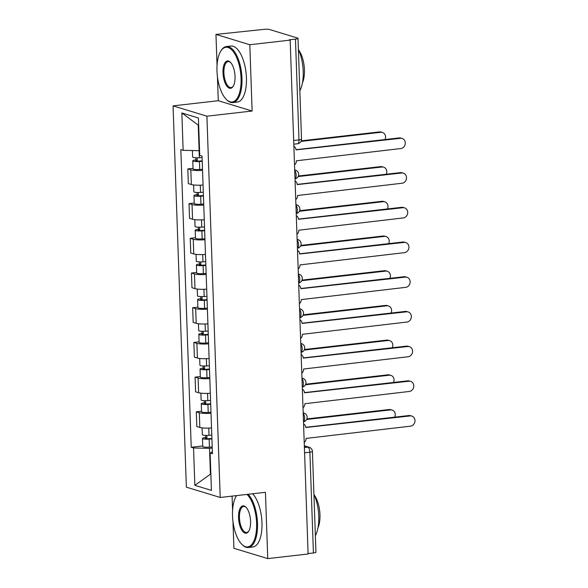 <?xml version="1.0" encoding="UTF-8"?>
<svg xmlns="http://www.w3.org/2000/svg" width="588" height="588" viewBox="0 0 588 588"><rect width="100%" height="100%" fill="white"/><g stroke="black" fill="none" stroke-linecap="round" stroke-linejoin="round"><path stroke-width="0.88" d="M232.084 496.118L232.583 510.34M232.973 521.571L233.906 548.288L267.753 558.6L308.112 553.992L290.163 40.124L249.812 44.732L215.965 34.42L217.046 65.43M217.435 76.668L218.28 100.717L173.056 105.877L186.367 487.158L220.213 497.47L206.903 116.189L252.12 111.022L249.812 44.732M215.965 34.42L263.593 29.4A4.513 0.742 -2 0 1 269.62 29.54L297.55 38.044A4.513 0.742 -2 0 1 298.006 38.352L301.519 139.121A4.513 0.742 178 0 1 298.983 139.878L295.463 39.109A4.513 0.742 -2 0 0 298.006 38.352M267.753 558.6L265.438 492.31L220.213 497.47M304.577 452.811L309.891 452.201A4.513 0.742 178 0 0 312.426 451.444L315.947 552.22A4.513 0.742 178 0 1 313.411 552.977L309.891 452.201A4.513 1.926 -96.5 0 0 307.759 447.152L304.341 446.116M308.097 553.58L313.411 552.977M295.463 39.109L289.178 39.83L290.163 40.124M202.544 170.358A10.378 1.705 178 0 1 190.828 169.844L187.815 168.925L188.329 183.603L191.335 184.522A10.378 1.705 -2 0 0 203.058 185.044M193.033 168.33L187.815 168.925M203.757 205.058A10.378 1.705 178 0 1 192.033 204.543L189.027 203.624L189.542 218.31L192.548 219.228A10.378 1.705 -2 0 0 204.264 219.743M194.246 203.029L189.027 203.624M204.969 239.764A10.378 1.705 178 0 1 193.246 239.243L190.24 238.331L190.755 253.009L193.761 253.928A10.378 1.705 -2 0 0 205.477 254.442M195.459 237.736L190.24 238.331M206.175 274.464A10.378 1.705 178 0 1 194.459 273.949L191.453 273.03L191.96 287.716L194.973 288.627A10.378 1.705 -2 0 0 206.689 289.149M196.671 272.435L191.453 273.03M207.388 309.17A10.378 1.705 178 0 1 195.672 308.649L192.666 307.737L193.173 322.415L196.186 323.334A10.378 1.705 -2 0 0 207.902 323.848M197.884 307.142L192.666 307.737M208.6 343.87A10.378 1.705 178 0 1 196.884 343.355L193.871 342.436L194.385 357.122L197.399 358.033A10.378 1.705 -2 0 0 209.115 358.555M199.097 341.841L193.871 342.436M209.813 378.576A10.378 1.705 178 0 1 198.097 378.055L195.084 377.143L195.598 391.821L198.612 392.74A10.378 1.705 -2 0 0 210.328 393.254M200.31 376.548L195.084 377.143M211.026 413.276A10.378 1.705 178 0 1 199.31 412.761L196.296 411.843L196.811 426.528L199.817 427.439A10.378 1.705 -2 0 0 211.54 427.961M201.515 411.247L196.296 411.843M198.671 125.244L198.23 125.112L199.126 150.697L199.56 150.646M199.126 150.697L183.147 150.33L181.846 112.955L198.421 118.004L199.729 155.379L202.044 156.085L212.437 453.723L210.122 453.017L211.423 490.392L194.849 485.343L193.54 447.968L209.519 448.335L210.416 473.921L210.857 474.053M183.147 150.33L180.832 149.624L191.225 447.262L193.54 447.968M173.056 105.877L206.903 116.189M218.28 100.717L252.12 111.022M210.849 473.869L194.849 485.343M212.239 448.027L209.519 448.335M202.728 445.947L191.225 447.262M212.371 451.871L210.122 453.017M181.846 112.955L198.23 125.112M294.522 164.853A4.513 4.013 106.9 0 0 296.381 160.796L400.81 148.543A5.189 4.616 106.9 0 0 405.25 143.839A5.189 4.616 106.9 0 0 402.148 138.459A5.189 4.616 106.9 0 0 400.457 138.312L295.999 149.896A4.513 4.013 106.9 0 0 293.875 146.294M295.992 149.697L399.171 137.923A5.189 4.616 -73.1 0 1 400.862 138.07L402.148 138.459M202.096 157.555L199.325 157.731A5.645 0.926 178 0 1 192.644 157.055L192.416 150.543M202.213 160.84L198.913 161.061A2.705 0.448 178 0 1 195.708 160.73A2.705 0.448 178 0 1 197.23 160.274L197.142 157.804M385.015 139.532A5.189 4.616 106.9 0 0 382.413 132.447A5.189 4.616 106.9 0 0 380.723 132.3L300.997 141.399M202.228 161.333L199.457 161.516A5.645 0.926 178 0 1 192.776 160.833A5.645 0.926 178 0 1 195.944 159.885L195.87 157.775M202.507 169.344L199.736 169.52A5.645 0.926 178 0 1 193.055 168.844L192.776 160.833M301.247 140.833L379.436 131.91A5.189 4.616 -73.1 0 1 381.127 132.057L382.413 132.447M197.259 161.083L197.23 160.274L195.944 159.885M295.735 199.56A4.513 4.013 106.9 0 0 297.594 195.503L402.023 183.243A5.189 4.616 106.9 0 0 406.462 178.546A5.189 4.616 106.9 0 0 403.361 173.166A5.189 4.616 106.9 0 0 401.663 173.012L297.212 184.603A4.513 4.013 106.9 0 0 295.088 180.994M297.205 184.397L400.384 172.622A5.189 4.616 -73.1 0 1 402.074 172.776L403.361 173.166M296.947 234.259A4.513 4.013 106.9 0 0 298.807 230.202L403.236 217.95A5.189 4.616 106.9 0 0 407.675 213.246A5.189 4.616 106.9 0 0 404.566 207.865A5.189 4.616 106.9 0 0 402.876 207.718L298.425 219.302A4.513 4.013 106.9 0 0 296.293 215.7M298.41 219.104L401.597 207.321A5.189 4.616 -73.1 0 1 403.287 207.476L404.566 207.865M203.308 192.254L200.537 192.438A5.645 0.926 178 0 1 193.856 191.754L193.614 184.948M203.426 195.547L200.126 195.76A2.705 0.448 178 0 1 196.914 195.436A2.705 0.448 178 0 1 198.443 194.981L198.354 192.504M386.228 174.239A5.189 4.616 106.9 0 0 383.626 167.154A5.189 4.616 106.9 0 0 381.928 166.999L298.153 176.562M203.441 196.039L200.67 196.216A5.645 0.926 178 0 1 193.989 195.539A5.645 0.926 178 0 1 197.156 194.591L197.083 192.482M203.72 204.043L200.949 204.227A5.645 0.926 178 0 1 194.268 203.544L193.989 195.539M298.403 175.996L380.649 166.61A5.189 4.616 -73.1 0 1 382.34 166.764L383.626 167.154M198.465 195.782L198.443 194.981L197.156 194.591M204.521 226.961L201.75 227.137A5.645 0.926 178 0 1 195.069 226.461L194.826 219.655M204.631 230.246L201.339 230.467A2.705 0.448 178 0 1 198.127 230.136A2.705 0.448 178 0 1 199.648 229.68L199.567 227.211M387.441 208.938A5.189 4.616 106.9 0 0 384.831 201.853A5.189 4.616 106.9 0 0 383.141 201.706L299.365 211.268M204.653 230.739L201.882 230.922A5.645 0.926 178 0 1 195.194 230.239A5.645 0.926 178 0 1 198.369 229.291L198.296 227.181M204.933 238.75L202.162 238.926A5.645 0.926 178 0 1 195.481 238.25L195.194 230.239M299.615 210.702L381.862 201.316A5.189 4.616 -73.1 0 1 383.552 201.464L384.831 201.853M199.677 230.481L199.648 229.68L198.369 229.291M216.979 70.972A27.533 11.738 -96.5 0 0 226.27 99.387A27.533 11.738 -96.5 0 0 241.058 78.307A27.533 11.738 -96.5 0 0 233.385 51.773A27.533 11.738 -96.5 0 0 220.765 51.141A27.533 11.738 -96.5 0 0 216.979 70.972M220.765 51.141L221.169 50.495A28.209 12.032 83.5 0 1 226.431 46.54A28.209 12.032 83.5 0 1 241.962 78.322A28.209 12.032 83.5 0 1 232.826 102.591A28.209 12.032 83.5 0 1 226.814 99.923L226.27 99.387M222.999 72.802A13.767 5.873 83.5 0 1 230.393 62.262A13.767 5.873 83.5 0 1 235.038 76.469A13.767 5.873 83.5 0 1 233.149 86.385A13.767 5.873 83.5 0 1 226.836 86.069A13.767 5.873 83.5 0 1 222.999 72.802M230.665 62.548A13.09 5.579 -96.5 0 0 228.144 61.564A13.09 5.579 -96.5 0 0 223.903 72.824A13.09 5.579 -96.5 0 0 231.113 87.575A13.09 5.579 -96.5 0 0 233.348 86.046M298.388 49.392A28.209 12.032 83.5 0 1 303.21 71.332A28.209 12.032 83.5 0 1 299.836 90.787M298.711 50.12A20.308 8.658 83.5 0 1 304.422 69.752A20.308 8.658 83.5 0 1 302.445 82.82M226.431 46.54L230.893 46.033A28.209 12.032 83.5 0 1 246.423 77.814A28.209 12.032 83.5 0 1 237.287 102.084L232.826 102.591M236.303 496.051L236.582 495.603A27.533 11.738 -96.5 0 0 236.303 496.051A27.533 11.738 -96.5 0 0 232.517 515.874A27.533 11.738 -96.5 0 0 241.808 544.297A27.533 11.738 -96.5 0 0 256.596 523.21A27.533 11.738 -96.5 0 0 246.916 494.42M248.143 494.28A28.209 12.032 83.5 0 1 257.5 523.232A28.209 12.032 83.5 0 1 248.364 547.501A28.209 12.032 83.5 0 1 242.352 544.833L241.808 544.297M238.537 517.712A13.767 5.873 83.5 0 1 245.931 507.165A13.767 5.873 83.5 0 1 250.576 521.38A13.767 5.873 83.5 0 1 248.68 531.287A13.767 5.873 83.5 0 1 242.374 530.979A13.767 5.873 83.5 0 1 238.537 517.712M246.203 507.451A13.09 5.579 -96.5 0 0 243.682 506.466A13.09 5.579 -96.5 0 0 239.441 517.734A13.09 5.579 -96.5 0 0 246.651 532.478A13.09 5.579 -96.5 0 0 248.886 530.949M313.926 494.295A28.209 12.032 83.5 0 1 318.747 516.242A28.209 12.032 83.5 0 1 315.366 535.69M314.249 495.022A20.308 8.658 83.5 0 1 319.953 514.654A20.308 8.658 83.5 0 1 317.983 527.73M252.605 493.773A28.209 12.032 83.5 0 1 261.961 522.725A28.209 12.032 83.5 0 1 252.825 546.994L248.364 547.501M298.16 268.966A4.513 4.013 106.9 0 0 300.02 264.909L404.448 252.649A5.189 4.616 106.9 0 0 408.888 247.945A5.189 4.616 106.9 0 0 405.779 242.572A5.189 4.616 106.9 0 0 404.088 242.418L299.637 254.001A4.513 4.013 106.9 0 0 297.506 250.4M299.623 253.803L402.809 242.028A5.189 4.616 -73.1 0 1 404.5 242.175L405.779 242.572M299.365 303.665A4.513 4.013 106.9 0 0 301.232 299.608L405.661 287.356A5.189 4.616 106.9 0 0 410.101 282.652A5.189 4.616 106.9 0 0 406.992 277.271A5.189 4.616 106.9 0 0 405.301 277.124L300.85 288.708A4.513 4.013 106.9 0 0 298.719 285.106M300.836 288.51L404.022 276.728A5.189 4.616 -73.1 0 1 405.713 276.882L406.992 277.271M300.578 338.372A4.513 4.013 106.9 0 0 302.438 334.307L406.874 322.055A5.189 4.616 106.9 0 0 411.313 317.351A5.189 4.616 106.9 0 0 408.204 311.978A5.189 4.616 106.9 0 0 406.514 311.824L302.063 323.407A4.513 4.013 106.9 0 0 299.931 319.806M302.048 323.209L405.228 311.434A5.189 4.616 -73.1 0 1 406.925 311.581L408.204 311.978M205.734 261.66L202.963 261.844A5.645 0.926 178 0 1 196.274 261.16L196.039 254.354M205.844 264.953L202.551 265.166A2.705 0.448 178 0 1 199.339 264.843A2.705 0.448 178 0 1 200.861 264.387L200.78 261.91M388.653 243.645A5.189 4.616 106.9 0 0 386.044 236.56A5.189 4.616 106.9 0 0 384.354 236.405L300.578 245.968M205.866 265.445L203.095 265.622A5.645 0.926 178 0 1 196.407 264.945A5.645 0.926 178 0 1 199.582 263.99L199.508 261.888M206.145 273.449L203.374 273.633A5.645 0.926 178 0 1 196.686 272.95L196.407 264.945M300.828 245.402L383.075 236.016A5.189 4.616 -73.1 0 1 384.765 236.17L386.044 236.56M200.89 265.188L200.861 264.387L199.582 263.99M206.939 296.367L204.176 296.543A5.645 0.926 178 0 1 197.487 295.86L197.252 289.061M207.057 299.652L203.764 299.865A2.705 0.448 178 0 1 200.552 299.542A2.705 0.448 178 0 1 202.074 299.086L201.985 296.617M389.866 278.344A5.189 4.616 106.9 0 0 387.257 271.259A5.189 4.616 106.9 0 0 385.566 271.112L301.791 280.674M207.072 300.145L204.308 300.328A5.645 0.926 178 0 1 197.619 299.645A5.645 0.926 178 0 1 200.795 298.697L200.721 296.587M207.358 308.156L204.587 308.332A5.645 0.926 178 0 1 197.899 307.656L197.619 299.645M302.041 280.108L384.287 270.715A5.189 4.616 -73.1 0 1 385.978 270.87L387.257 271.259M202.103 299.887L202.074 299.086L200.795 298.697M208.152 331.066L205.388 331.242A5.645 0.926 178 0 1 198.7 330.566L198.465 323.76M208.27 334.359L204.977 334.572A2.705 0.448 178 0 1 201.765 334.241A2.705 0.448 178 0 1 203.286 333.793L203.198 331.316M391.079 313.051A5.189 4.616 106.9 0 0 388.47 305.966A5.189 4.616 106.9 0 0 386.779 305.811L302.996 315.374M208.284 334.844L205.513 335.028A5.645 0.926 178 0 1 198.832 334.344A5.645 0.926 178 0 1 202.007 333.396L201.934 331.294M208.564 342.855L205.8 343.039A5.645 0.926 178 0 1 199.111 342.356L198.832 334.344M303.254 314.808L385.493 305.422A5.189 4.616 -73.1 0 1 387.191 305.569L388.47 305.966M203.316 334.594L203.286 333.793L202.007 333.396M301.791 373.071A4.513 4.013 106.9 0 0 303.651 369.014L408.079 356.762A5.189 4.616 106.9 0 0 412.526 352.058A5.189 4.616 106.9 0 0 409.417 346.677A5.189 4.616 106.9 0 0 407.727 346.523L303.276 358.114A4.513 4.013 106.9 0 0 301.144 354.513M303.261 357.916L406.44 346.134A5.189 4.616 -73.1 0 1 408.131 346.288L409.417 346.677M209.365 365.765L206.594 365.949A5.645 0.926 178 0 1 199.913 365.266L199.677 358.467M209.482 369.058L206.182 369.271A2.705 0.448 178 0 1 202.978 368.948A2.705 0.448 178 0 1 204.499 368.492L204.411 366.023M392.284 347.751A5.189 4.616 106.9 0 0 389.682 340.665A5.189 4.616 106.9 0 0 387.992 340.511L304.209 350.073M209.497 369.551L206.726 369.727A5.645 0.926 178 0 1 200.045 369.051A5.645 0.926 178 0 1 203.213 368.103L203.139 365.993M209.776 377.555L207.005 377.739A5.645 0.926 178 0 1 200.324 377.055L200.045 369.051M304.466 349.507L386.706 340.121A5.189 4.616 -73.1 0 1 388.396 340.276L389.682 340.665M204.528 369.293L204.499 368.492L203.213 368.103M303.004 407.778A4.513 4.013 106.9 0 0 304.863 403.713L409.292 391.461A5.189 4.616 106.9 0 0 413.731 386.757A5.189 4.616 106.9 0 0 410.63 381.377A5.189 4.616 106.9 0 0 408.939 381.23L304.481 392.813A4.513 4.013 106.9 0 0 302.357 389.212M304.474 392.615L407.653 380.84A5.189 4.616 -73.1 0 1 409.344 380.987L410.63 381.377M210.577 400.472L207.807 400.649A5.645 0.926 178 0 1 201.125 399.972L200.89 393.166M210.695 403.765L207.395 403.978A2.705 0.448 178 0 1 204.19 403.647A2.705 0.448 178 0 1 205.712 403.192L205.624 400.722M393.497 382.457A5.189 4.616 106.9 0 0 390.895 375.372A5.189 4.616 106.9 0 0 389.205 375.217L305.422 384.78M210.71 404.25L207.939 404.434A5.645 0.926 178 0 1 201.258 403.75A5.645 0.926 178 0 1 204.426 402.802L204.352 400.693M210.989 412.261L208.218 412.438A5.645 0.926 178 0 1 201.537 411.762L201.258 403.75M305.679 384.214L387.918 374.828A5.189 4.616 -73.1 0 1 389.609 374.975L390.895 375.372M205.741 404L205.712 403.192L204.426 402.802M304.216 442.477A4.513 4.013 106.9 0 0 306.076 438.42L410.505 426.168A5.189 4.616 106.9 0 0 414.944 421.464A5.189 4.616 106.9 0 0 411.843 416.084A5.189 4.616 106.9 0 0 410.152 415.929L305.694 427.52A4.513 4.013 106.9 0 0 303.57 423.911M305.686 427.314L408.866 415.54A5.189 4.616 -73.1 0 1 410.556 415.694L411.843 416.084M211.79 435.171L209.019 435.355A5.645 0.926 178 0 1 202.338 434.672L202.096 427.873M211.908 438.464L208.608 438.677A2.705 0.448 178 0 1 205.403 438.354A2.705 0.448 178 0 1 206.925 437.898L206.836 435.429M394.71 417.157A5.189 4.616 106.9 0 0 392.108 410.071A5.189 4.616 106.9 0 0 390.417 409.917L306.635 419.479M211.923 438.957L209.152 439.133A5.645 0.926 178 0 1 202.47 438.457A5.645 0.926 178 0 1 205.638 437.509L205.565 435.399M212.202 446.961L209.431 447.145A5.645 0.926 178 0 1 202.75 446.461L202.47 438.457M306.885 418.913L389.131 409.527A5.189 4.616 -73.1 0 1 390.822 409.682L392.108 410.071M206.954 438.699L206.925 437.898L205.638 437.509M303.489 421.736A4.513 1.926 -96.5 0 0 304.621 417.965A4.513 1.926 -96.5 0 0 303.202 413.415M302.283 387.036A4.513 1.926 -96.5 0 0 303.408 383.258A4.513 1.926 -96.5 0 0 301.989 378.709M301.071 352.33A4.513 1.926 -96.5 0 0 302.203 348.559A4.513 1.926 -96.5 0 0 300.777 344.009M299.858 317.63A4.513 1.926 -96.5 0 0 300.99 313.86A4.513 1.926 -96.5 0 0 299.564 309.303M298.645 282.931A4.513 1.926 -96.5 0 0 299.777 279.153A4.513 1.926 -96.5 0 0 298.351 274.603M297.432 248.224A4.513 1.926 -96.5 0 0 298.564 244.454A4.513 1.926 -96.5 0 0 297.138 239.897M296.22 213.525A4.513 1.926 -96.5 0 0 297.352 209.747A4.513 1.926 -96.5 0 0 295.933 205.197M295.007 178.818A4.513 1.926 -96.5 0 0 296.139 175.048A4.513 1.926 -96.5 0 0 294.72 170.491M304.393 447.541L307.759 447.152A4.513 4.013 106.9 0 1 309.237 447.284L304.334 445.792M198.612 392.74L198.097 378.055M197.399 358.033L196.884 343.355M196.186 323.334L195.672 308.649M194.973 288.627L194.459 273.949M193.761 253.928L193.246 239.243M192.548 219.228L192.033 204.543M191.335 184.522L190.828 169.844M199.817 427.439L199.31 412.761M294.698 169.983A4.513 4.013 -73.1 0 1 295.485 170.13L294.698 169.888M295.911 204.683A4.513 4.013 -73.1 0 1 296.697 204.83L295.911 204.587M297.124 239.389A4.513 4.013 -73.1 0 1 297.903 239.529L297.124 239.294M298.337 274.089A4.513 4.013 -73.1 0 1 299.116 274.236L298.329 273.993M299.549 308.796A4.513 4.013 -73.1 0 1 300.328 308.935L299.542 308.7M300.762 343.495A4.513 4.013 -73.1 0 1 301.541 343.642L300.755 343.399M301.975 378.194A4.513 4.013 -73.1 0 1 302.754 378.341L301.967 378.106M303.18 412.901A4.513 4.013 -73.1 0 1 303.967 413.048L303.18 412.805M293.802 144.185L297.521 143.766A4.513 1.926 -96.5 0 0 298.983 139.878L293.669 140.488M400.457 138.312L399.171 137.923M199.325 157.731L199.082 150.69M199.736 169.52L199.457 161.516M379.436 131.91L380.723 132.3M401.663 173.012L400.384 172.622M402.876 207.718L401.597 207.321M200.537 192.438L200.287 185.176M200.949 204.227L200.67 196.216M380.649 166.61L381.928 166.999M201.75 227.137L201.493 219.883M202.162 238.926L201.882 230.922M381.862 201.316L383.141 201.706M404.088 242.418L402.809 242.028M405.301 277.124L404.022 276.728M406.514 311.824L405.228 311.434M202.963 261.844L202.706 254.582M203.374 273.633L203.095 265.622M383.075 236.016L384.354 236.405M204.176 296.543L203.918 289.289M204.587 308.332L204.308 300.328M384.287 270.715L385.566 271.112M205.388 331.242L205.131 323.988M205.8 343.039L205.513 335.028M385.493 305.422L386.779 305.811M407.727 346.523L406.44 346.134M206.594 365.949L206.344 358.695M207.005 377.739L206.726 369.727M386.706 340.121L387.992 340.511M408.939 381.23L407.653 380.84M207.807 400.649L207.557 393.394M208.218 412.438L207.939 404.434M387.918 374.828L389.205 375.217M410.152 415.929L408.866 415.54M209.019 435.355L208.769 428.101M209.431 447.145L209.152 439.133M389.131 409.527L390.417 409.917M295.014 178.877A4.513 4.513 0 0 0 295.485 170.13M296.22 213.584A4.513 4.513 0 0 0 296.697 204.83M297.432 248.283A4.513 4.513 0 0 0 297.903 239.529M298.645 282.99A4.513 4.513 0 0 0 299.116 274.236M299.858 317.689A4.513 4.513 0 0 0 300.328 308.935M301.071 352.388A4.513 4.513 0 0 0 301.541 343.642M302.283 387.095A4.513 4.513 0 0 0 302.754 378.341M303.496 421.794A4.513 4.513 0 0 0 303.967 413.048M312.426 451.444A4.513 4.513 0 0 0 309.237 447.284M297.521 143.766A4.513 4.513 0 0 0 301.519 139.121"/></g></svg>

